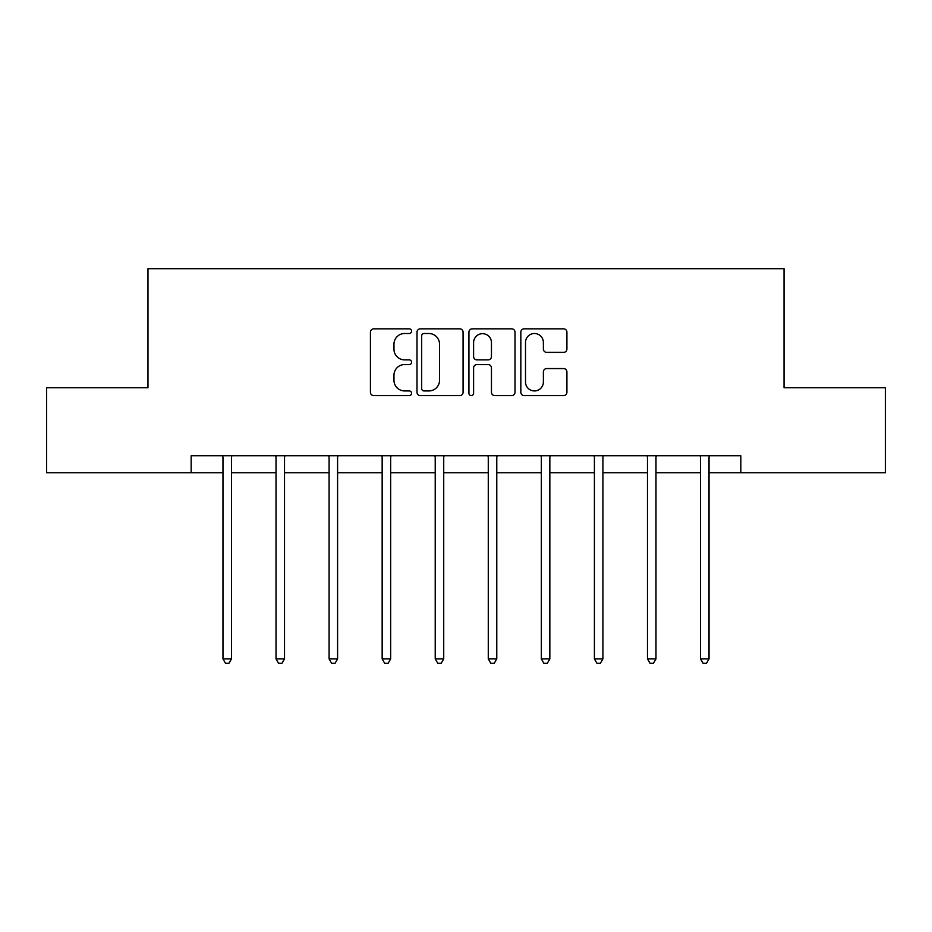 <?xml version="1.0" encoding="UTF-8"?>
<svg xmlns="http://www.w3.org/2000/svg" width="932" height="932" viewBox="0 0 932 932"><rect width="100%" height="100%" fill="white"/><g stroke="black" fill="none" stroke-linecap="round" stroke-linejoin="round"><path stroke-width="1.4" d="M411.583 331.175A2.342 2.342 0 0 0 409.241 328.833L373.767 328.833A3.344 3.344 0 0 0 370.423 332.176L370.423 392.267A3.344 3.344 0 0 0 373.767 395.611L409.241 395.611A2.342 2.342 0 0 0 411.583 393.269A2.342 2.342 0 0 0 409.241 390.939L404.651 390.939A10.683 10.683 0 0 1 393.968 380.256L393.968 375.247A10.683 10.683 0 0 1 404.651 364.563L409.241 364.563A2.342 2.342 0 0 0 411.583 362.222A2.342 2.342 0 0 0 409.241 359.88L404.651 359.88A10.683 10.683 0 0 1 393.968 349.197L393.968 344.188A10.683 10.683 0 0 1 404.651 333.505L409.241 333.505A2.342 2.342 0 0 0 411.583 331.175M563.58 352.378A3.344 3.344 0 0 0 566.912 349.034L566.912 332.176A3.344 3.344 0 0 0 563.58 328.833L524.18 328.833A3.344 3.344 0 0 0 520.837 332.176L520.837 392.267A3.344 3.344 0 0 0 524.18 395.611L563.58 395.611A3.344 3.344 0 0 0 566.912 392.267L566.912 371.903A3.344 3.344 0 0 0 563.58 368.559L546.711 368.559A3.344 3.344 0 0 0 543.379 371.903L543.379 382.003A8.936 8.936 0 0 1 534.444 390.939A8.936 8.936 0 0 1 525.508 382.003L525.508 342.44A8.936 8.936 0 0 1 534.444 333.505A8.936 8.936 0 0 1 543.379 342.44L543.379 349.034A3.344 3.344 0 0 0 546.711 352.378L563.58 352.378M191.165 472.769L46.6 472.769L46.6 387.735L147.967 387.735L147.967 268.684L784.033 268.684L784.033 387.735L885.4 387.735L885.4 472.769L740.835 472.769L740.835 455.76L191.165 455.76L191.165 472.769L222.969 472.769M463.076 332.176A3.344 3.344 0 0 0 459.744 328.833L420.344 328.833A3.344 3.344 0 0 0 417 332.176L417 392.267A3.344 3.344 0 0 0 420.344 395.611L459.744 395.611A3.344 3.344 0 0 0 463.076 392.267L463.076 332.176M472.256 328.833L511.656 328.833A3.344 3.344 0 0 1 515 332.176L515 392.267A3.344 3.344 0 0 1 511.656 395.611L494.799 395.611A3.344 3.344 0 0 1 491.455 392.267L491.455 367.895A3.344 3.344 0 0 0 488.123 364.563L476.939 364.563A3.344 3.344 0 0 0 473.596 367.895L473.596 393.269A2.342 2.342 0 0 1 471.254 395.611A2.342 2.342 0 0 1 468.924 393.269L468.924 332.176A3.344 3.344 0 0 1 472.256 328.833M231.474 472.769L276.023 472.769M284.528 472.769L329.089 472.769M337.594 472.769L382.155 472.769M390.659 472.769L435.221 472.769M443.725 472.769L488.275 472.769M496.779 472.769L541.341 472.769M549.845 472.769L594.406 472.769M602.911 472.769L647.472 472.769M655.977 472.769L700.526 472.769M709.031 472.769L740.835 472.769M424.013 333.505A2.342 2.342 0 0 0 421.683 335.846L421.683 388.597A2.342 2.342 0 0 0 424.013 390.939L428.86 390.939A10.683 10.683 0 0 0 439.543 380.256L439.543 344.188A10.683 10.683 0 0 0 428.86 333.505L424.013 333.505M491.455 342.603A8.936 8.936 0 0 0 482.531 333.679A8.936 8.936 0 0 0 473.596 342.603L473.596 356.548A3.344 3.344 0 0 0 476.939 359.88L488.123 359.88A3.344 3.344 0 0 0 491.455 356.548L491.455 342.603M231.917 455.76L231.719 456.261A3.402 3.402 0 0 0 231.474 457.53L231.474 658.901L222.969 658.901L222.969 457.53A3.402 3.402 0 0 0 222.725 456.261L222.515 455.76M231.474 658.901L228.923 663.316L225.521 663.316L222.969 658.901M284.982 455.76L284.773 456.261A3.402 3.402 0 0 0 284.528 457.53L284.528 658.901L276.023 658.901L276.023 457.53A3.402 3.402 0 0 0 275.779 456.261L275.581 455.76M284.528 658.901L281.977 663.316L278.575 663.316L276.023 658.901M338.036 455.76L337.838 456.261A3.402 3.402 0 0 0 337.594 457.53L337.594 658.901L329.089 658.901L329.089 457.53A3.402 3.402 0 0 0 328.845 456.261L328.647 455.76M337.594 658.901L335.042 663.316L331.641 663.316L329.089 658.901M391.102 455.76L390.904 456.261A3.402 3.402 0 0 0 390.659 457.53L390.659 658.901L382.155 658.901L382.155 457.53A3.402 3.402 0 0 0 381.91 456.261L381.712 455.76M390.659 658.901L388.108 663.316L384.706 663.316L382.155 658.901M444.168 455.76L443.97 456.261A3.402 3.402 0 0 0 443.725 457.53L443.725 658.901L435.221 658.901L435.221 457.53A3.402 3.402 0 0 0 434.976 456.261L434.766 455.76M443.725 658.901L441.174 663.316L437.772 663.316L435.221 658.901M497.234 455.76L497.024 456.261A3.402 3.402 0 0 0 496.779 457.53L496.779 658.901L488.275 658.901L488.275 457.53A3.402 3.402 0 0 0 488.03 456.261L487.832 455.76M496.779 658.901L494.228 663.316L490.826 663.316L488.275 658.901M550.288 455.76L550.09 456.261A3.402 3.402 0 0 0 549.845 457.53L549.845 658.901L541.341 658.901L541.341 457.53A3.402 3.402 0 0 0 541.096 456.261L540.898 455.76M549.845 658.901L547.294 663.316L543.892 663.316L541.341 658.901M603.353 455.76L603.155 456.261A3.402 3.402 0 0 0 602.911 457.53L602.911 658.901L594.406 658.901L594.406 457.53A3.402 3.402 0 0 0 594.162 456.261L593.964 455.76M602.911 658.901L600.359 663.316L596.958 663.316L594.406 658.901M656.419 455.76L656.221 456.261A3.402 3.402 0 0 0 655.977 457.53L655.977 658.901L647.472 658.901L647.472 457.53A3.402 3.402 0 0 0 647.227 456.261L647.018 455.76M655.977 658.901L653.425 663.316L650.023 663.316L647.472 658.901M709.485 455.76L709.275 456.261A3.402 3.402 0 0 0 709.031 457.53L709.031 658.901L700.526 658.901L700.526 457.53A3.402 3.402 0 0 0 700.282 456.261L700.083 455.76M709.031 658.901L706.479 663.316L703.077 663.316L700.526 658.901"/></g></svg>
